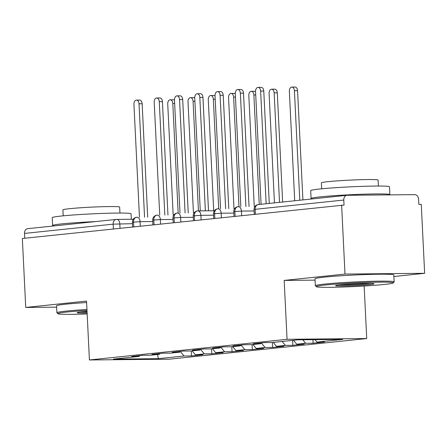 <?xml version="1.0" encoding="UTF-8"?>
<svg xmlns="http://www.w3.org/2000/svg" width="447" height="447" viewBox="0 0 447 447"><rect width="100%" height="100%" fill="white"/><g stroke="black" fill="none" stroke-linecap="round" stroke-linejoin="round"><path stroke-width="0.67" d="M393.891 276.52L424.65 273.307L421.275 204.352L418.861 204.374L418.615 199.334A4.733 3.615 84 0 0 414.766 194.646L347.174 195.289A4.733 3.615 84 0 0 346.917 195.3A4.733 3.615 84 0 0 343.788 200.044L344.034 205.084L22.35 238.486L25.725 307.441L56.624 307.145M364.149 286.024L366.719 338.547L169.072 359.209L89.417 359.964L287.058 339.301L366.719 338.547M317.007 342.089L342.748 339.402L297.847 339.826L272.106 342.519L264.624 342.586L253.27 343.777L260.752 343.704L251.834 344.637L244.353 344.71L232.999 345.894L240.48 345.822L231.563 346.755L224.081 346.827L212.727 348.012L220.209 347.939L211.291 348.872L203.81 348.945L192.456 350.13L199.943 350.062L191.02 350.996L183.538 351.063L172.184 352.253L179.672 352.18L170.748 353.113L163.267 353.186L151.913 354.37L159.4 354.298L150.477 355.231L142.995 355.304L131.647 356.488L139.129 356.421L113.382 359.109L158.283 358.684L184.024 355.991L191.512 355.924L202.86 354.734L195.378 354.806L204.296 353.873L211.783 353.8L223.131 352.616L215.65 352.689L224.567 351.755L232.054 351.683L243.403 350.498L235.921 350.565L244.839 349.632L252.32 349.565L263.674 348.375L256.192 348.448L265.11 347.515L272.592 347.442L283.946 346.257L276.464 346.33L285.382 345.397L292.863 345.324L304.217 344.14L296.735 344.212L305.653 343.279L313.135 343.207L324.488 342.022L317.007 342.089L315.012 339.664M305.653 343.279L302.781 339.776M296.735 344.212L293.506 340.279M285.382 345.397L282.152 341.469M276.464 346.33L273.234 342.396M260.752 343.704L261.299 342.933M265.11 347.515L261.344 342.933M256.192 348.448L252.963 344.52M240.48 345.822L241.028 345.056M244.839 349.632L241.073 345.05M235.921 350.565L232.691 346.637M220.209 347.939L220.757 347.174M224.567 351.755L220.801 347.168M215.65 352.689L212.42 348.755M199.943 350.062L200.491 349.291M204.296 353.873L200.53 349.286M195.378 354.806L192.149 350.873M179.672 352.18L180.219 351.409M113.387 228.965L113.152 224.154L24.518 233.423L24.753 238.234M24.518 233.423A4.733 3.615 -96 0 1 27.647 228.68L116.281 219.416A4.733 3.615 -96 0 1 116.544 219.399A4.733 3.051 89.5 0 1 116.728 219.388A4.733 3.051 89.5 0 1 119.813 223.802L120.031 228.272M184.024 355.991L180.258 351.409M158.283 358.684L157.601 354.488M159.4 354.298L159.948 353.532M424.65 273.307L344.989 274.061L341.62 205.106M89.417 359.964L86.534 301.082L25.725 307.441M344.989 274.061L284.175 280.42L287.058 339.301M284.175 280.42L315.079 280.129M139.129 356.421L139.676 355.65M191.512 355.924L191.266 350.968M137.084 217.264L137 217.264A4.733 3.051 89.5 0 0 136.916 217.27A4.733 3.615 84 0 0 136.793 217.27A4.733 3.615 84 0 0 136.653 217.281A4.733 3.615 84 0 0 133.524 222.025L133.759 226.836M211.783 353.8L211.537 348.85M232.054 351.683L231.809 346.727M252.32 349.565L252.08 344.609M272.592 347.442L272.352 342.491M292.863 345.324L292.623 340.374M313.135 343.207L312.961 339.681M157.355 215.147L157.271 215.147A4.733 3.051 89.5 0 0 157.188 215.152A4.733 3.615 84 0 0 157.065 215.152A4.733 3.615 84 0 0 156.925 215.163A4.733 3.615 84 0 0 153.796 219.907L154.031 224.718M177.627 213.029L177.543 213.029A4.733 3.051 89.5 0 0 177.459 213.029A4.733 3.615 84 0 0 177.336 213.035A4.733 3.615 84 0 0 177.196 213.046A4.733 3.615 84 0 0 174.067 217.79L174.302 222.595M197.898 210.911L214.387 210.755L197.814 210.906A4.733 3.051 89.5 0 0 197.725 210.911A4.733 3.615 84 0 0 197.608 210.917A4.733 3.615 84 0 0 197.468 210.928A4.733 3.615 84 0 0 194.339 215.666L194.574 220.477M218.17 208.788L218.086 208.788A4.733 3.051 89.5 0 0 217.996 208.794A4.733 3.615 84 0 0 217.879 208.794A4.733 3.615 84 0 0 217.739 208.805A4.733 3.615 84 0 0 214.61 213.549L214.845 218.359M238.441 206.67L238.352 206.67A4.733 3.051 89.5 0 0 238.268 206.67A4.733 3.615 84 0 0 238.15 206.676A4.733 3.615 84 0 0 238.011 206.687A4.733 3.615 84 0 0 234.882 211.431L235.116 216.242M136.436 100.1L139.576 100.072A3.945 2.542 89.5 0 1 142.146 103.754L139.006 103.782A3.945 2.542 -90.5 0 0 136.436 100.1A3.945 2.542 -90.5 0 0 133.938 104.313L139.464 217.242M142.146 103.754L147.694 217.164M139.006 103.782L144.554 217.192M178.163 213.023L172.805 103.464A3.945 2.542 -90.5 0 0 170.234 99.782L173.369 99.754A3.945 2.542 89.5 0 1 174.486 100.139M170.234 99.782A3.945 2.542 -90.5 0 0 167.737 103.989L173.162 214.996M156.707 97.982L159.847 97.954A3.945 2.542 89.5 0 1 162.417 101.631L159.277 101.665A3.945 2.542 -90.5 0 0 156.707 97.982A3.945 2.542 -90.5 0 0 154.209 102.195L159.735 215.124M162.417 101.631L167.966 215.046M159.277 101.665L164.826 215.074M176.978 95.865L180.119 95.831A3.945 2.542 89.5 0 1 182.689 99.513L179.549 99.541A3.945 2.542 -90.5 0 0 176.978 95.865A3.945 2.542 -90.5 0 0 174.481 100.072L180.007 213.007M182.689 99.513L188.237 212.928M179.549 99.541L185.097 212.956M197.25 93.747L200.39 93.714A3.945 2.542 89.5 0 1 202.96 97.396L199.82 97.424A3.945 2.542 -90.5 0 0 197.25 93.747A3.945 2.542 -90.5 0 0 194.752 97.954L200.278 210.883M202.96 97.396L208.509 210.805M199.82 97.424L205.369 210.839M217.521 91.624L220.662 91.596A3.945 2.542 89.5 0 1 223.232 95.278L220.092 95.306A3.945 2.542 -90.5 0 0 217.521 91.624A3.945 2.542 -90.5 0 0 215.024 95.837L220.55 208.766M223.232 95.278L228.775 208.688M220.092 95.306L225.64 208.715M198.434 210.9L193.076 101.34A3.945 2.542 -90.5 0 0 190.5 97.664L193.64 97.63A3.945 2.542 89.5 0 1 194.758 98.022M190.5 97.664A3.945 2.542 -90.5 0 0 188.008 101.871L193.434 212.878M218.706 208.783L213.348 99.223A3.945 2.542 -90.5 0 0 210.772 95.541L213.912 95.513A3.945 2.542 89.5 0 1 215.029 95.898M210.772 95.541A3.945 2.542 -90.5 0 0 208.28 99.754L213.705 210.755M238.977 206.665L233.619 97.105A3.945 2.542 -90.5 0 0 231.043 93.423L234.183 93.395A3.945 2.542 89.5 0 1 235.301 93.781M231.043 93.423A3.945 2.542 -90.5 0 0 228.551 97.636L233.977 208.637M259.243 204.469L253.885 94.982A3.945 2.542 -90.5 0 0 251.315 91.305L254.455 91.277A3.945 2.542 89.5 0 1 255.572 91.663M251.315 91.305A3.945 2.542 -90.5 0 0 248.817 95.513L254.248 206.52M86.992 310.464A38.503 1.799 177.2 0 0 66.894 312.034A38.503 1.799 177.2 0 0 57.931 313.716A38.503 1.799 177.2 0 0 87.165 313.95M57.931 313.716L56.942 312.822A39.448 1.844 -2.8 0 1 56.898 312.738A39.448 1.844 -2.8 0 1 66.122 311.095A39.448 1.844 -2.8 0 1 86.947 309.475M87.12 312.995A19.249 0.9 -2.8 0 1 77.135 312.654A19.249 0.9 -2.8 0 1 81.617 311.894A19.249 0.9 -2.8 0 1 87.042 311.419M53.981 225.925A39.448 1.844 -2.8 0 1 52.629 225.517L52.243 217.644A39.448 1.844 -2.8 0 1 61.474 216.007A39.448 1.844 -2.8 0 1 105.09 213.331A39.448 1.844 -2.8 0 1 131.049 213.795L131.317 219.248M52.629 225.517A39.448 1.844 -2.8 0 1 61.859 223.874A39.448 1.844 -2.8 0 1 95.529 221.583M63.217 215.828L62.921 209.867A28.401 1.324 -2.8 0 1 69.57 208.682A28.401 1.324 -2.8 0 1 100.972 206.754A28.401 1.324 -2.8 0 1 119.662 207.09L119.952 213.057M56.898 312.738L56.557 305.809A39.448 1.844 -2.8 0 1 65.787 304.172A39.448 1.844 -2.8 0 1 86.606 302.546M80.544 312.012A18.305 0.855 177.2 0 0 87.07 312M325.349 285.013A38.503 1.799 177.2 0 0 316.387 286.7A38.503 1.799 177.2 0 0 342.531 287.041A38.503 1.799 177.2 0 0 384.247 284.454A38.503 1.799 177.2 0 0 393.215 282.94A38.503 1.799 177.2 0 0 368.758 282.375A38.503 1.799 177.2 0 0 325.349 285.013M316.387 286.7L315.398 285.801A39.448 1.844 -2.8 0 1 315.353 285.717A39.448 1.844 -2.8 0 1 324.578 284.08A39.448 1.844 -2.8 0 1 368.194 281.403A39.448 1.844 -2.8 0 1 394.153 281.861A39.448 1.844 -2.8 0 1 394.114 281.951L393.215 282.94M340.072 284.873A19.249 0.9 -2.8 0 1 360.936 283.582A19.249 0.9 -2.8 0 1 374.005 283.756A19.249 0.9 -2.8 0 1 369.524 284.594A19.249 0.9 -2.8 0 1 347.816 285.912A19.249 0.9 -2.8 0 1 335.591 285.633A19.249 0.9 -2.8 0 1 340.072 284.873M338.994 284.996A18.305 0.855 177.2 0 0 368.753 283.661A18.305 0.855 177.2 0 0 370.552 283.448M312.436 198.909A39.448 1.844 -2.8 0 1 311.084 198.496L310.699 190.629A39.448 1.844 -2.8 0 1 319.929 188.986A39.448 1.844 -2.8 0 1 363.545 186.31A39.448 1.844 -2.8 0 1 389.505 186.773L389.89 194.646A39.448 1.844 -2.8 0 1 389.6 194.886M311.084 198.496A39.448 1.844 -2.8 0 1 320.315 196.859A39.448 1.844 -2.8 0 1 363.931 194.182A39.448 1.844 -2.8 0 1 389.89 194.646M321.672 188.807L321.376 182.845A28.401 1.324 -2.8 0 1 328.02 181.661A28.401 1.324 -2.8 0 1 359.427 179.739A28.401 1.324 -2.8 0 1 378.117 180.068L378.408 186.036M315.353 285.717L315.012 278.788A39.448 1.844 -2.8 0 1 324.237 277.151A39.448 1.844 -2.8 0 1 367.853 274.475A39.448 1.844 -2.8 0 1 393.818 274.939L394.153 281.861M237.793 89.506L240.927 89.478A3.945 2.542 89.5 0 1 243.503 93.155L240.363 93.188A3.945 2.542 -90.5 0 0 237.793 89.506A3.945 2.542 -90.5 0 0 235.295 93.714L240.821 206.648M243.503 93.155L249.046 206.57M240.363 93.188L245.911 206.598M271.586 89.188L274.726 89.154A3.945 2.542 89.5 0 1 277.296 92.836L274.156 92.864A3.945 2.542 -90.5 0 0 271.586 89.188A3.945 2.542 -90.5 0 0 269.088 93.395L274.447 202.877M279.515 202.351L274.156 92.864M282.638 202.022L277.296 92.836M258.064 87.388L261.199 87.355A3.945 2.542 89.5 0 1 263.775 91.037L260.635 91.065A3.945 2.542 -90.5 0 0 258.064 87.388A3.945 2.542 -90.5 0 0 255.567 91.596L261.076 204.273M263.775 91.037L269.267 203.419M260.635 91.065L266.144 203.748M291.857 87.064L294.998 87.036A3.945 2.542 89.5 0 1 297.568 90.719L294.428 90.747A3.945 2.542 -90.5 0 0 291.857 87.064A3.945 2.542 -90.5 0 0 289.36 91.277L294.718 200.759M299.786 200.228L294.428 90.747M302.91 199.904L297.568 90.719M132.491 223.684L113.152 224.154A4.733 3.615 -96 0 1 116.281 219.416A4.733 4.733 0 0 1 116.728 219.388L133.301 219.231M343.788 200.044L255.153 209.313L255.388 214.119M258.539 204.553A4.733 3.615 84 0 0 258.277 204.57A4.733 3.615 84 0 0 255.153 209.313L254.041 209.509L254.276 214.236M136.653 217.281A4.733 4.733 0 0 0 132.418 222.22L140.084 221.684L140.302 226.154M152.762 221.561L140.084 221.684A4.733 3.051 89.5 0 0 137 217.264L136.793 217.27M173.028 219.443L160.356 219.561L160.574 224.031M193.3 217.326L180.627 217.443L180.845 221.913M213.571 215.203L200.893 215.325L201.116 219.795M233.842 213.085L221.164 213.208L221.388 217.678M254.114 210.967L241.441 211.085L241.654 215.555M156.925 215.163A4.733 4.733 0 0 0 152.69 220.103L160.356 219.566A4.733 3.051 89.5 0 0 157.271 215.147L157.065 215.152M177.196 213.046A4.733 4.733 0 0 0 172.961 217.985L180.627 217.449A4.733 3.051 89.5 0 0 177.543 213.029L177.336 213.035M197.468 210.928A4.733 4.733 0 0 0 193.233 215.867L200.893 215.325A4.733 3.051 89.5 0 0 197.814 210.906L197.608 210.917M217.739 208.805A4.733 4.733 0 0 0 213.504 213.744L221.164 213.208M238.011 206.687A4.733 4.733 0 0 0 233.77 211.627L241.436 211.09A4.733 3.051 89.5 0 0 238.352 206.67L238.15 206.676M217.879 208.794L218.086 208.788A4.733 3.051 89.5 0 1 221.17 213.208M174.648 103.441L172.805 103.464M194.92 101.324L193.076 101.34M215.191 99.206L213.348 99.223M235.463 97.088L233.619 97.105M255.729 94.965L253.885 94.982M254.041 209.509A4.733 4.733 0 0 1 258.277 204.57L346.917 195.3M132.418 222.22L132.647 226.953M152.69 220.103L152.919 224.835M172.961 217.985L173.19 222.712M193.233 215.867L193.462 220.594M213.504 213.744L213.733 218.477M233.77 211.627L234.005 216.354"/></g></svg>
